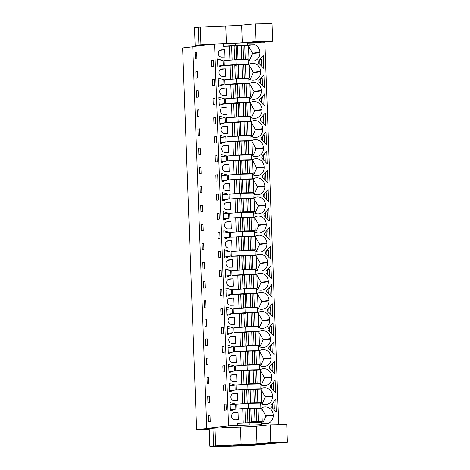 <?xml version="1.0" encoding="UTF-8"?>
<svg xmlns="http://www.w3.org/2000/svg" width="470" height="470" viewBox="0 0 470 470"><rect width="100%" height="100%" fill="white"/><g stroke="black" fill="none" stroke-linecap="round" stroke-linejoin="round"><path stroke-width="0.7" d="M245.211 45.496L247.555 45.232L247.467 42.823L214.543 44.08L192.741 46.559L206.741 428.352L209.32 428.293L196.625 429.739L209.226 429.468M278.733 424.663L264.898 42.852L247.484 43.228M192.747 46.794L182.624 47.946L196.625 429.739M247.555 45.232L235.353 45.49L235.264 43.087M248.172 61.911L248.26 64.32L236.052 64.584L235.875 59.772L248.084 59.508L248.172 61.911M245.916 64.584L248.26 64.32M245.046 78.678L245.035 78.378M236.575 78.86L248.783 78.596L248.959 83.407L236.751 83.672L236.575 78.86L224.795 79.659L224.971 84.471L236.751 83.672M246.615 83.678L248.959 83.407M245.745 97.766L245.734 97.466M237.274 97.954L249.482 97.69L249.57 100.092L249.658 102.495L237.45 102.76L237.274 97.954L225.5 98.753L225.676 103.559L237.45 102.76M247.314 102.766L249.658 102.495M246.445 116.86L246.433 116.554M237.973 117.042L250.181 116.777L250.269 119.18L250.357 121.589L238.149 121.853L237.973 117.042L226.199 117.841L226.376 122.652L238.149 121.853M248.013 121.853L250.357 121.589M247.144 135.948L247.132 135.648M238.672 136.13L250.88 135.865L251.056 140.677L238.848 140.941L238.672 136.13L226.898 136.929L227.075 141.74L238.848 140.941M248.712 140.941L251.056 140.677M247.843 155.035L247.831 154.736M239.371 155.218L251.579 154.959L251.756 159.765L239.547 160.029L239.371 155.218L227.597 156.022L227.774 160.828L239.547 160.029M249.411 160.035L251.756 159.765M248.542 174.129L248.53 173.824M240.076 174.311L252.278 174.047L252.461 178.858L240.252 179.117L240.076 174.311L228.297 175.11L228.473 179.922L240.252 179.117M250.116 179.123L252.461 178.858M249.241 193.217L249.235 192.917M240.775 193.399L252.983 193.135L253.16 197.946L240.951 198.211L240.775 193.399L228.996 194.198L229.084 196.607L229.172 199.01L240.951 198.211M250.816 198.211L253.16 197.946M249.946 212.305L249.934 212.005M241.474 212.487L253.683 212.223L253.859 217.034L241.65 217.299L241.474 212.487L229.695 213.286L229.783 215.695L229.871 218.098L241.65 217.299M251.515 217.305L253.859 217.034M250.645 231.393L250.633 231.093M242.173 231.581L254.382 231.316L254.558 236.122L242.35 236.387L242.173 231.581L230.4 232.38L230.576 237.186L242.35 236.387M252.214 236.392L254.558 236.122M251.344 250.487L251.333 250.187M242.873 250.669L255.081 250.404L255.169 252.807L255.257 255.216L243.049 255.48L242.873 250.669L231.099 251.468L231.275 256.279L243.049 255.48M252.913 255.48L255.257 255.216M252.043 269.574L252.032 269.275M243.572 269.757L255.78 269.492L255.956 274.304L243.748 274.568L243.572 269.757L231.798 270.555L231.974 275.367L243.748 274.568M253.612 274.568L255.956 274.304M252.743 288.662L252.731 288.363M244.271 288.844L256.479 288.586L256.655 293.392L244.447 293.656L244.271 288.844L232.497 289.649L232.674 294.455L244.447 293.656M254.311 293.662L256.655 293.392M253.442 307.756L253.43 307.451M244.976 307.938L257.184 307.674L257.272 310.077L257.36 312.485L245.152 312.744L244.976 307.938L233.196 308.737L233.373 313.549L245.152 312.744M255.016 312.75L257.36 312.485M254.141 326.844L254.135 326.544M245.675 327.026L257.883 326.762L258.059 331.573L245.851 331.838L245.675 327.026L233.895 327.825L233.984 330.234L234.072 332.637L245.851 331.838M255.715 331.838L258.059 331.573M254.846 345.932L254.834 345.632M246.374 346.114L258.582 345.855L258.759 350.661L246.55 350.926L246.374 346.114L234.595 346.919L234.771 351.724L246.55 350.926M256.414 350.931L258.759 350.661M255.545 365.026L255.533 364.72M247.073 365.208L259.281 364.943L259.37 367.346L259.458 369.755L247.249 370.013L247.073 365.208L235.3 366.007L235.476 370.818L247.249 370.013M257.113 370.019L259.458 369.755M256.244 384.113L256.232 383.814M247.772 384.296L259.981 384.031L260.069 386.434L260.157 388.843L247.949 389.107L247.772 384.296L235.999 385.095L236.175 389.906L247.949 389.107M257.813 389.107L260.157 388.843M256.943 403.201L256.931 402.902M248.471 403.383L260.68 403.119L260.856 407.931L248.648 408.195L248.471 403.383L236.698 404.182L236.874 408.994L248.648 408.195M258.512 408.195L260.856 407.931M257.642 422.289L257.63 421.99M237.485 425.679L237.397 423.276L261.379 422.213L261.467 424.616L228.543 425.873L206.741 428.352M269.815 424.845L257.061 425.115L261.467 424.616M244.341 59.59L244.329 59.291M278.898 424.645L275.679 424.716M248.471 46.042L252.578 53.157L259.91 52.329A8.278 7.561 83.5 0 0 254.805 44.726L248.971 44.856A8.278 7.561 83.5 0 0 247.925 45.437M259.91 52.329L259.922 52.705L252.596 53.533L252.578 53.157M248.095 59.86A8.278 7.561 83.5 0 0 252.32 61.141L252.66 61.135A8.278 7.561 83.5 0 0 253.295 61.088A8.278 7.561 83.5 0 0 259.922 52.705M247.179 59.126A8.278 7.561 83.5 0 0 247.631 59.52M270.908 405.716L270.879 405.034L275.831 399.283L276.295 411.92L270.932 406.397L270.908 405.716M275.132 380.195L275.596 392.832L270.232 387.304L270.203 386.622L270.18 385.94L275.132 380.195M258.142 254.358L259.399 254.217A8.278 7.561 83.5 0 0 258.764 254.258A8.278 7.561 83.5 0 0 255.627 255.422M259.399 254.217L257.865 254.423M256.174 256.033L260.274 263.147L267.606 262.313A8.278 7.561 83.5 0 0 259.74 254.205M267.606 262.313L267.624 262.689L260.286 263.523L260.274 263.147M255.792 269.845A8.278 7.561 83.5 0 0 260.016 271.125L260.362 271.12A8.278 7.561 83.5 0 0 260.991 271.072A8.278 7.561 83.5 0 0 267.624 262.689M254.875 269.11A8.278 7.561 83.5 0 0 255.333 269.504M256.497 288.933A8.278 7.561 83.5 0 0 260.715 290.213L261.062 290.207A8.278 7.561 83.5 0 0 261.69 290.166A8.278 7.561 83.5 0 0 268.323 281.777L260.991 282.611L260.973 282.235L268.311 281.401A8.278 7.561 83.5 0 0 260.439 273.299L258.565 273.511M255.574 288.198A8.278 7.561 83.5 0 0 256.033 288.592M258.841 273.446L260.098 273.305A8.278 7.561 83.5 0 0 259.464 273.346A8.278 7.561 83.5 0 0 256.326 274.509M260.098 273.305L260.439 273.299M268.311 281.401L268.323 281.777M254.769 217.851L258.876 224.966L266.208 224.131A8.278 7.561 83.5 0 0 258.341 216.03M266.208 224.131L266.226 224.507L258.888 225.341L258.876 224.966M254.393 231.663A8.278 7.561 83.5 0 0 258.618 232.944L258.958 232.938A8.278 7.561 83.5 0 0 259.593 232.897A8.278 7.561 83.5 0 0 266.226 224.507M253.477 230.929A8.278 7.561 83.5 0 0 253.935 231.322M257.995 216.036A8.278 7.561 83.5 0 0 257.366 216.077A8.278 7.561 83.5 0 0 254.229 217.246M269.533 227.48L269.997 240.117L264.634 234.589L264.604 233.907L264.581 233.226L269.533 227.48M255.093 250.757A8.278 7.561 83.5 0 0 259.317 252.038L259.663 252.026A8.278 7.561 83.5 0 0 260.292 251.985A8.278 7.561 83.5 0 0 266.925 243.601L259.587 244.429L259.575 244.053L266.907 243.225A8.278 7.561 83.5 0 0 259.041 235.118L257.166 235.329M254.176 250.022A8.278 7.561 83.5 0 0 254.634 250.416M257.437 235.27L258.694 235.123A8.278 7.561 83.5 0 0 258.065 235.17A8.278 7.561 83.5 0 0 254.928 236.334M258.694 235.123L259.041 235.118M266.907 243.225L266.925 243.601M271.166 271.977L271.396 278.293L266.032 272.77L265.979 271.407L270.932 265.656L271.166 271.977M258.271 313.302L262.377 320.417L269.709 319.582A8.278 7.561 83.5 0 0 261.843 311.475M269.709 319.582L269.721 319.958L262.389 320.793L262.377 320.417M257.895 327.114A8.278 7.561 83.5 0 0 262.119 328.395L262.46 328.389A8.278 7.561 83.5 0 0 263.094 328.342A8.278 7.561 83.5 0 0 269.721 319.958M256.978 326.38A8.278 7.561 83.5 0 0 257.431 326.773M261.496 311.487A8.278 7.561 83.5 0 0 260.862 311.528A8.278 7.561 83.5 0 0 257.73 312.691M271.866 291.065L272.095 297.381L266.731 291.858L266.678 290.495L271.631 284.75L271.866 291.065M260.938 330.715L262.195 330.575A8.278 7.561 83.5 0 0 261.567 330.616A8.278 7.561 83.5 0 0 258.43 331.779M262.195 330.575L260.662 330.78M258.97 332.39L263.077 339.505L270.409 338.67A8.278 7.561 83.5 0 0 262.542 330.569M270.409 338.67L270.42 339.046L263.088 339.88L263.077 339.505M258.594 346.202A8.278 7.561 83.5 0 0 262.818 347.483L263.159 347.477A8.278 7.561 83.5 0 0 263.793 347.436A8.278 7.561 83.5 0 0 270.42 339.046M257.678 345.468A8.278 7.561 83.5 0 0 258.136 345.861M261.637 349.803L263.241 349.656A8.278 7.561 83.5 0 1 271.108 357.758L271.125 358.134L263.788 358.968L259.669 351.478M259.293 365.29A8.278 7.561 83.5 0 0 263.517 366.571L263.858 366.565A8.278 7.561 83.5 0 0 264.493 366.524A8.278 7.561 83.5 0 0 271.125 358.134M258.377 364.561A8.278 7.561 83.5 0 0 258.835 364.949M262.894 349.662A8.278 7.561 83.5 0 0 262.266 349.704A8.278 7.561 83.5 0 0 259.129 350.873M273.493 335.562L268.129 330.04L268.082 328.677L273.035 322.925L273.493 335.562M257.572 294.214L261.673 301.323L269.01 300.489A8.278 7.561 83.5 0 0 261.138 292.387M269.01 300.489L269.022 300.865L261.69 301.699L261.673 301.323M257.196 308.026A8.278 7.561 83.5 0 0 261.414 309.307L261.761 309.295A8.278 7.561 83.5 0 0 262.395 309.254A8.278 7.561 83.5 0 0 269.022 300.865M256.273 307.292A8.278 7.561 83.5 0 0 256.732 307.686M260.797 292.393A8.278 7.561 83.5 0 0 260.163 292.44A8.278 7.561 83.5 0 0 257.025 293.603M267.407 310.265L267.383 309.583L272.33 303.837L272.794 316.474L267.43 310.946L267.407 310.265M268.828 349.128L268.781 347.765L273.734 342.013L274.198 354.65L268.828 349.128M263.905 214.819L263.882 214.138L268.834 208.386L269.298 221.023L263.929 215.501L263.905 214.819M265.303 252.995L265.28 252.314L270.232 246.568L270.697 259.205L265.333 253.677L265.303 252.995M252.537 101.643L254.141 101.491A8.278 7.561 83.5 0 1 262.007 109.598L262.025 109.968L254.687 110.802L250.575 103.318M250.193 117.13A8.278 7.561 83.5 0 0 254.417 118.411L254.763 118.399A8.278 7.561 83.5 0 0 255.392 118.358A8.278 7.561 83.5 0 0 262.025 109.968M249.276 116.396A8.278 7.561 83.5 0 0 249.734 116.789M253.794 101.496A8.278 7.561 83.5 0 0 253.166 101.544A8.278 7.561 83.5 0 0 250.028 102.707M251.274 122.406L255.375 129.52L262.707 128.686A8.278 7.561 83.5 0 0 254.84 120.579M262.707 128.686L262.724 129.062L255.386 129.896L255.375 129.52M250.892 136.218A8.278 7.561 83.5 0 0 255.116 137.499L255.463 137.493A8.278 7.561 83.5 0 0 256.091 137.446A8.278 7.561 83.5 0 0 262.724 129.062M249.975 135.483A8.278 7.561 83.5 0 0 250.434 135.877M254.499 120.59A8.278 7.561 83.5 0 0 253.865 120.631A8.278 7.561 83.5 0 0 250.727 121.795M264.634 93.853L265.098 106.49L259.734 100.962L259.704 100.28L259.681 99.599L264.634 93.853M251.139 63.462L252.396 63.321A8.278 7.561 83.5 0 0 251.767 63.362A8.278 7.561 83.5 0 0 248.63 64.525M252.396 63.321L250.863 63.526M249.171 65.136L253.277 72.251L260.609 71.416A8.278 7.561 83.5 0 0 252.743 63.315M260.609 71.416L260.621 71.793L253.289 72.627L253.277 72.251M248.795 78.948A8.278 7.561 83.5 0 0 253.019 80.229L253.359 80.223A8.278 7.561 83.5 0 0 253.994 80.182A8.278 7.561 83.5 0 0 260.621 71.793M247.878 78.214A8.278 7.561 83.5 0 0 248.33 78.608M264.399 87.397L259.029 81.874L258.982 80.511L263.934 74.759L264.399 87.397M251.838 82.55L253.095 82.409A8.278 7.561 83.5 0 0 252.466 82.45A8.278 7.561 83.5 0 0 249.329 83.619M253.095 82.409L251.567 82.614M249.87 84.224L253.976 91.339L261.308 90.504A8.278 7.561 83.5 0 0 253.442 82.403M261.308 90.504L261.326 90.88L253.988 91.715L253.976 91.339M249.494 98.036A8.278 7.561 83.5 0 0 253.718 99.317L254.059 99.311A8.278 7.561 83.5 0 0 254.693 99.27A8.278 7.561 83.5 0 0 261.326 90.88M248.577 97.302A8.278 7.561 83.5 0 0 249.035 97.695M260.433 120.05L260.38 118.687L265.333 112.941L265.797 125.578L260.433 120.05M254.64 158.913L256.238 158.76A8.278 7.561 83.5 0 1 264.111 166.862L264.122 167.238L256.79 168.072L252.672 160.587M252.296 174.393A8.278 7.561 83.5 0 0 256.514 175.68L256.861 175.668A8.278 7.561 83.5 0 0 257.495 175.627A8.278 7.561 83.5 0 0 264.122 167.238M251.374 173.665A8.278 7.561 83.5 0 0 251.832 174.059M255.897 158.766A8.278 7.561 83.5 0 0 255.263 158.807A8.278 7.561 83.5 0 0 252.126 159.976M261.132 139.144L261.079 137.781L266.032 132.029L266.496 144.666L261.132 139.144M253.371 179.675L257.478 186.79L264.81 185.956A8.278 7.561 83.5 0 0 256.943 177.848M264.81 185.956L264.822 186.332L257.49 187.166L257.478 186.79M252.995 193.487A8.278 7.561 83.5 0 0 257.219 194.768L257.56 194.762A8.278 7.561 83.5 0 0 258.195 194.715A8.278 7.561 83.5 0 0 264.822 186.332M252.079 192.753A8.278 7.561 83.5 0 0 252.531 193.147M256.596 177.86A8.278 7.561 83.5 0 0 255.962 177.901A8.278 7.561 83.5 0 0 252.831 179.064M253.694 212.575A8.278 7.561 83.5 0 0 257.918 213.856L258.259 213.85A8.278 7.561 83.5 0 0 258.894 213.809A8.278 7.561 83.5 0 0 265.521 205.419L258.189 206.254L258.177 205.878L265.509 205.043A8.278 7.561 83.5 0 0 257.642 196.942L255.762 197.153M252.778 211.841A8.278 7.561 83.5 0 0 253.23 212.234M256.038 197.089L257.296 196.948A8.278 7.561 83.5 0 0 256.667 196.989A8.278 7.561 83.5 0 0 253.53 198.152M257.296 196.948L257.642 196.942M265.509 205.043L265.521 205.419M262.507 176.638L262.483 175.956L267.43 170.211L267.894 182.848L262.53 177.319L262.507 176.638M253.941 139.819L255.539 139.672A8.278 7.561 83.5 0 1 263.412 147.774L263.423 148.15L256.091 148.984L251.973 141.494M251.597 155.306A8.278 7.561 83.5 0 0 255.815 156.586L256.162 156.581A8.278 7.561 83.5 0 0 256.79 156.539A8.278 7.561 83.5 0 0 263.423 148.15M250.675 154.571A8.278 7.561 83.5 0 0 251.133 154.965M255.198 139.678A8.278 7.561 83.5 0 0 254.564 139.719A8.278 7.561 83.5 0 0 251.427 140.883M266.731 151.123L267.195 163.754L261.831 158.231L261.778 156.868L266.731 151.123M263.182 195.044L268.135 189.298L268.593 201.936L263.229 196.413L263.182 195.044M269.48 366.853L274.433 361.107L274.897 373.744L269.533 368.216L269.48 366.853M263.041 387.985L264.299 387.844A8.278 7.561 83.5 0 0 263.664 387.885A8.278 7.561 83.5 0 0 260.527 389.048M264.299 387.844L262.765 388.05M261.073 389.659L265.174 396.774L272.512 395.94A8.278 7.561 83.5 0 0 264.639 387.832M272.512 395.94L272.524 396.316L265.186 397.15L265.174 396.774M260.691 403.471A8.278 7.561 83.5 0 0 264.916 404.752L265.262 404.746A8.278 7.561 83.5 0 0 265.891 404.705A8.278 7.561 83.5 0 0 272.524 396.316M259.775 402.737A8.278 7.561 83.5 0 0 260.233 403.131M259.076 383.649A8.278 7.561 83.5 0 0 259.534 384.043M259.992 384.384A8.278 7.561 83.5 0 0 264.216 385.664L264.563 385.653A8.278 7.561 83.5 0 0 265.192 385.612A8.278 7.561 83.5 0 0 271.825 377.228L264.487 378.056L264.475 377.686L271.807 376.852A8.278 7.561 83.5 0 0 263.94 368.744L262.066 368.956M262.336 368.897L263.6 368.75A8.278 7.561 83.5 0 0 262.965 368.797A8.278 7.561 83.5 0 0 259.828 369.961M263.6 368.75L263.94 368.744M271.807 376.852L271.825 377.228M263.693 68.309L258.33 62.78L258.283 61.417L263.235 55.672L263.693 68.309M261.772 408.759L265.861 415.862L273.211 415.028A8.278 7.561 83.5 0 0 265.339 406.926L264.998 406.932A8.278 7.561 83.5 0 0 264.363 406.973A8.278 7.561 83.5 0 0 261.226 408.136M273.211 415.028L273.223 415.404L265.879 416.238L265.861 415.862M261.396 422.559A8.278 7.561 83.5 0 0 262.847 423.335L268.687 423.212A8.278 7.561 83.5 0 0 273.223 415.404M260.474 421.825A8.278 7.561 83.5 0 0 260.932 422.219M214.543 44.08L228.543 425.873M195.103 52.669L195.338 59.056L196.93 58.873L196.701 52.487L195.103 52.669L196.701 52.634M224.349 407.179L224.237 404.135L226.058 403.93L226.282 410.016L224.46 410.222L224.349 407.179M207.934 402.667L207.699 396.281L209.297 396.098L209.532 402.485L207.934 402.667M220.736 308.69L222.563 308.479L222.674 311.522L222.786 314.571L220.959 314.777L220.736 308.69L222.569 308.649M220.459 251.209L220.683 257.301L218.861 257.507L218.638 251.421L220.459 251.209M219.337 270.509L219.561 276.595L221.382 276.389L221.159 270.303L219.337 270.509L221.164 270.467M219.76 232.121L219.984 238.208L218.156 238.419L217.933 232.333L219.76 232.121M202.335 249.952L202.1 243.566L203.698 243.384L203.933 249.77L202.335 249.952M205.137 326.309L204.902 319.923L206.5 319.741L206.73 326.127L205.137 326.309M220.26 295.689L220.036 289.596L221.858 289.391L222.081 295.477L220.26 295.689M205.837 345.403L205.601 339.011L207.2 338.829L207.434 345.221L205.837 345.403M221.435 327.778L221.658 333.865L223.485 333.659L223.262 327.572L221.435 327.778L223.268 327.737M222.245 349.909L222.134 346.866L223.961 346.66L224.184 352.747L222.357 352.952L222.245 349.909M205.795 300.653L206.03 307.039L204.438 307.221L204.203 300.835L205.795 300.653M206.301 358.099L206.536 364.491L208.134 364.309L207.899 357.923L206.301 358.099L207.905 358.07M217.234 213.239L217.457 219.326L219.284 219.12L219.061 213.033L217.234 213.239L219.067 213.204M203.034 269.04L202.799 262.654L204.397 262.471L204.632 268.858L203.034 269.04M215.137 155.97L216.958 155.764L217.181 161.85L215.36 162.062L215.137 155.97L216.964 155.934M197.435 116.325L197.2 109.939L198.798 109.757L199.033 116.143L197.435 116.325M213.033 98.7L213.257 104.792L215.084 104.581L214.861 98.494L213.033 98.7L214.866 98.665M213.85 120.837L213.738 117.794L215.56 117.582L215.783 123.675L213.962 123.88L213.85 120.837M196.037 78.143L195.802 71.757L197.4 71.575L197.635 77.967L196.037 78.143M214.161 79.406L214.385 85.493L212.558 85.699L212.334 79.612L214.161 79.406M198.099 90.663L198.334 97.055L196.736 97.237L196.501 90.845L198.099 90.663M197.899 129.027L199.497 128.845L199.732 135.231L198.134 135.413L197.899 129.027L199.503 128.992M199.538 173.595L199.304 167.208L200.896 167.026L201.131 173.412L199.538 173.595M214.661 142.968L214.438 136.882L216.259 136.676L216.482 142.763L214.661 142.968M200.238 192.682L200.003 186.296L201.601 186.114L201.83 192.5L200.238 192.682M215.836 175.063L216.059 181.15L217.886 180.944L217.663 174.852L215.836 175.063L217.669 175.022M216.647 197.194L216.535 194.151L218.362 193.946L218.585 200.032L216.758 200.238L216.647 197.194M200.197 147.933L200.432 154.325L198.834 154.507L198.604 148.115L200.197 147.933M200.702 205.384L202.3 205.202L202.535 211.594L200.937 211.77L200.702 205.384L202.306 205.349M201.401 224.472L202.999 224.29L203.234 230.682L201.636 230.864L201.401 224.472L203.005 224.443M223.538 385.048L225.359 384.842L225.582 390.928L223.761 391.134L223.538 385.048L225.365 385.006M223.056 372.046L222.833 365.96L224.66 365.748L224.883 371.835L223.056 372.046M207 377.193L208.598 377.011L208.833 383.397L207.235 383.579L207 377.193L208.604 377.157M211.635 60.524L211.858 66.611L213.686 66.405L213.462 60.319L211.635 60.524L213.468 60.483M208.633 421.76L208.404 415.368L209.996 415.186L210.231 421.578L208.633 421.76M205.096 281.559L205.331 287.951L203.733 288.134L203.504 281.742L205.096 281.559M229.936 60.178L229.419 46.166L223.573 46.295L235.353 45.49M223.485 43.886L223.573 46.295M243.231 422.877L242.72 408.871L236.874 408.994M242.532 403.789L242.021 389.777L236.175 389.906M241.833 384.701L241.322 370.689L235.476 370.818M241.133 365.607L240.622 351.601L234.771 351.724M240.434 346.519L239.917 332.507L234.072 332.637M239.735 327.431L239.218 313.42L233.373 313.549M239.036 308.338L238.519 294.332L232.674 294.455M238.331 289.25L237.82 275.244L231.974 275.367M237.632 270.162L237.121 256.15L231.275 256.279M236.933 251.074L236.422 237.062L230.576 237.186M236.234 231.98L235.723 217.974L229.871 218.098M235.535 212.892L235.018 198.88L229.172 199.01M234.836 193.805L234.319 179.793L228.473 179.922M234.136 174.711L233.619 160.705L227.774 160.828M233.431 155.623L232.92 141.617L227.075 141.74M232.732 136.535L232.221 122.523L226.376 122.652M232.033 117.447L231.522 103.435L225.676 103.559M231.334 98.353L230.817 84.347L224.971 84.471M230.635 79.265L230.118 65.254L224.272 65.383L236.052 64.584M235.875 59.772L224.096 60.571L224.272 65.383M224.736 49.773L225.001 57.046L221.734 57.117A3.643 3.325 83.5 0 1 218.28 53.703A3.643 3.325 83.5 0 1 221.188 49.861A3.643 3.325 83.5 0 1 221.47 49.844L224.736 49.773L219.884 50.325M230.253 406.732L230.1 402.555L235.664 404.171L235.846 409.053L230.406 410.903L230.253 406.732M231.969 336.185A3.643 3.325 83.5 0 0 231.687 336.203A3.643 3.325 83.5 0 0 228.778 340.051A3.643 3.325 83.5 0 0 232.233 343.464L235.499 343.394L235.235 336.115L231.416 336.25M233.831 297.939L234.101 305.212L230.835 305.283A3.643 3.325 83.5 0 1 227.38 301.869A3.643 3.325 83.5 0 1 230.288 298.027A3.643 3.325 83.5 0 1 230.564 298.009L233.831 297.939L228.984 298.491M232.256 311.163L232.345 313.607L226.904 315.458L226.599 307.11L232.162 308.72L232.256 311.163M230.241 256.338L230.065 251.45L224.501 249.84L224.807 258.189L230.241 256.338L224.76 256.961M230.946 275.426L225.506 277.276L225.201 268.928L230.764 270.544L230.946 275.426L225.459 276.055M231.998 247.943L231.734 240.669L228.467 240.74A3.643 3.325 83.5 0 0 228.191 240.758A3.643 3.325 83.5 0 0 225.283 244.6A3.643 3.325 83.5 0 0 228.731 248.013L231.998 247.943M228.144 199.069L222.704 200.919L222.398 192.571L227.962 194.18L228.056 196.625L228.144 199.069L222.662 199.691M228.931 164.312L229.201 171.585L225.935 171.656A3.643 3.325 83.5 0 1 222.48 168.242A3.643 3.325 83.5 0 1 225.388 164.4A3.643 3.325 83.5 0 1 225.665 164.383L228.931 164.312L224.084 164.858M225.864 136.911L226.047 141.799L220.606 143.65L220.301 135.301L225.864 136.911L220.383 137.54M227.803 133.404L227.533 126.13L224.266 126.201A3.643 3.325 83.5 0 0 223.99 126.219A3.643 3.325 83.5 0 0 221.082 130.061A3.643 3.325 83.5 0 0 224.537 133.474L227.803 133.404M225.436 68.861L225.7 76.14L222.433 76.21A3.643 3.325 83.5 0 1 218.979 72.791A3.643 3.325 83.5 0 1 221.887 68.949A3.643 3.325 83.5 0 1 222.169 68.931L225.436 68.861L220.589 69.413M223.943 84.535L223.767 79.647L218.197 78.032L218.503 86.38L223.943 84.535L218.462 85.158M226.135 87.949L226.399 95.228L223.133 95.298A3.643 3.325 83.5 0 1 219.678 91.885A3.643 3.325 83.5 0 1 222.586 88.043A3.643 3.325 83.5 0 1 222.868 88.019L226.135 87.949L221.288 88.501M219.907 124.562L219.602 116.213L225.165 117.823L225.341 122.711L219.907 124.562M224.466 98.735L224.642 103.623L219.202 105.474L218.897 97.126L224.466 98.735L218.979 99.358M233.367 374.367A3.643 3.325 83.5 0 0 233.091 374.384A3.643 3.325 83.5 0 0 230.183 378.227A3.643 3.325 83.5 0 0 233.631 381.64L236.898 381.57L236.633 374.296L232.814 374.431M229.554 387.638L229.401 383.467L234.965 385.077L235.141 389.965L229.707 391.815L229.554 387.638M223.244 65.442L217.804 67.292L217.498 58.944L223.062 60.554L223.156 62.998L223.244 65.442L217.763 66.064M235.934 355.208L232.668 355.279A3.643 3.325 83.5 0 0 232.392 355.296A3.643 3.325 83.5 0 0 229.478 359.139A3.643 3.325 83.5 0 0 232.932 362.552L236.199 362.482L235.934 355.208L231.087 355.755M223.567 107.113A3.643 3.325 83.5 0 0 223.291 107.131A3.643 3.325 83.5 0 0 220.377 110.973A3.643 3.325 83.5 0 0 223.832 114.386L227.098 114.316L226.834 107.043L223.015 107.172M226.564 156.005L226.746 160.893L221.305 162.738L221 154.389L226.564 156.005L221.082 156.628M229.008 372.728L228.696 364.379L234.266 365.989L234.442 370.877L229.008 372.728M229.542 237.25L224.108 239.101L223.796 230.752L229.366 232.362L229.542 237.25L224.061 237.873M228.667 213.274L228.843 218.162L223.403 220.007L223.097 211.659L228.667 213.274L223.18 213.897M231.299 228.855L231.034 221.582L227.768 221.646A3.643 3.325 83.5 0 0 227.492 221.67A3.643 3.325 83.5 0 0 224.578 225.512A3.643 3.325 83.5 0 0 228.032 228.925L231.299 228.855M232.433 259.757L232.703 267.031L229.436 267.101A3.643 3.325 83.5 0 1 225.982 263.688A3.643 3.325 83.5 0 1 228.89 259.845A3.643 3.325 83.5 0 1 229.166 259.828L232.433 259.757L227.586 260.31M233.132 278.845L233.402 286.124L230.136 286.195A3.643 3.325 83.5 0 1 226.681 282.781A3.643 3.325 83.5 0 1 229.589 278.939A3.643 3.325 83.5 0 1 229.865 278.916L233.132 278.845L228.285 279.397M226.205 296.364L225.9 288.016L231.463 289.632L231.645 294.52L226.205 296.364M234.8 324.3L234.536 317.027L231.269 317.097A3.643 3.325 83.5 0 0 230.987 317.115A3.643 3.325 83.5 0 0 228.079 320.957A3.643 3.325 83.5 0 0 231.534 324.37L234.8 324.3M233.743 351.789L233.567 346.901L227.997 345.286L228.303 353.634L233.743 351.789L228.261 352.412M226.37 183.47A3.643 3.325 83.5 0 0 226.088 183.488A3.643 3.325 83.5 0 0 223.18 187.33A3.643 3.325 83.5 0 0 226.634 190.744L229.9 190.673L229.636 183.4L225.812 183.535M228.232 145.218L228.502 152.497L225.236 152.568A3.643 3.325 83.5 0 1 221.781 149.155A3.643 3.325 83.5 0 1 224.689 145.312A3.643 3.325 83.5 0 1 224.966 145.289L228.232 145.218L223.385 145.77M227.445 179.981L227.263 175.093L221.699 173.483L222.005 181.831L227.445 179.981L221.958 180.603M227.069 202.558A3.643 3.325 83.5 0 0 226.787 202.576A3.643 3.325 83.5 0 0 223.879 206.424A3.643 3.325 83.5 0 0 227.333 209.837L230.6 209.767L230.335 202.488L226.517 202.623M237.332 393.384L234.066 393.455A3.643 3.325 83.5 0 0 233.79 393.472A3.643 3.325 83.5 0 0 230.882 397.315A3.643 3.325 83.5 0 0 234.336 400.728L237.603 400.657L237.332 393.384L232.486 393.936M238.032 412.472L238.302 419.751L235.035 419.822A3.643 3.325 83.5 0 1 231.581 416.408A3.643 3.325 83.5 0 1 234.489 412.566A3.643 3.325 83.5 0 1 234.765 412.543L238.032 412.472L233.185 413.024M227.451 330.375L227.298 326.198L232.862 327.807L233.044 332.695L227.603 334.546L227.451 330.375M229.419 46.166L236.134 45.819M241.228 45.708L243.354 45.66M230.118 65.254L236.833 64.907M241.933 64.795L244.053 64.754M232.844 79.113L232.327 65.007M230.817 84.347L237.532 83.995M242.632 83.889L244.758 83.842M233.543 98.207L233.026 84.095M231.522 103.435L238.231 103.089M243.331 102.977L245.458 102.93M234.242 117.294L233.725 103.183M232.221 122.523L238.93 122.177M244.03 122.065L246.157 122.024M234.941 136.382L234.424 122.276M232.92 141.617L239.63 141.264M244.729 141.159L246.856 141.112M235.64 155.476L235.123 141.364M233.619 160.705L240.334 160.358M245.428 160.246L247.555 160.2M236.339 174.564L235.822 160.452M234.319 179.793L241.034 179.446M246.127 179.334L248.254 179.287M237.045 193.652L236.522 179.54M235.018 198.88L241.733 198.534M246.832 198.428L248.959 198.381M237.744 212.74L237.227 198.634M235.723 217.974L242.432 217.628M247.531 217.516L249.658 217.469M238.443 231.833L237.926 217.722M236.422 237.062L243.131 236.716M248.231 236.604L250.357 236.557M239.142 250.921L238.625 236.809M237.121 256.15L243.83 255.803M248.93 255.692L251.056 255.651M239.841 270.009L239.324 255.903M237.82 275.244L244.535 274.891M249.629 274.786L251.756 274.738M240.54 289.103L240.023 274.991M238.519 294.332L245.234 293.985M250.328 293.873L252.455 293.826M241.239 308.191L240.722 294.079M239.218 313.42L245.933 313.073M251.027 312.961L253.154 312.914M241.944 327.279L241.427 313.173M239.917 332.507L246.633 332.161M251.732 332.055L253.859 332.008M242.643 346.366L242.126 332.261M240.622 351.601L247.332 351.255M252.431 351.143L254.558 351.096M243.343 365.46L242.826 351.349M241.322 370.689L248.031 370.342M253.13 370.231L255.257 370.184M244.042 384.548L243.525 370.436M242.021 389.777L248.73 389.43M253.829 389.319L255.956 389.278M244.741 403.636L244.224 389.53M242.72 408.871L249.435 408.518M254.529 408.412L256.655 408.365M245.44 422.73L244.923 408.618M249.171 422.471L249.259 424.88M243.689 426.919L232.867 427.289M231.81 427.33L224.531 427.195L222.398 427.406L222.41 427.747M232.145 60.025L231.622 45.913M248.448 45.449L254.805 44.726M249.376 60.565L252.596 53.533M273.423 408.959L274.321 408.859L274.098 402.772L272.694 402.931M272.359 403.313L272.535 408.048M271.66 384.225L271.836 388.96M271.995 383.837L273.399 383.679L273.622 389.765L272.723 389.871M257.072 270.55L260.286 263.523M256.873 275.12L260.973 282.235M257.772 289.637L260.991 282.611M255.674 232.368L258.888 225.341M266.061 231.51L266.237 236.24M266.39 231.123L267.8 230.964L268.023 237.05L267.119 237.156M255.474 236.945L259.575 244.053M256.373 251.456L259.587 244.429M267.459 269.686L267.636 274.421M267.794 269.304L269.198 269.146L269.422 275.232L268.523 275.332M259.17 327.813L262.389 320.793M268.159 288.774L268.335 293.509M268.493 288.392L269.897 288.233L270.121 294.32L269.222 294.42M259.875 346.907L263.088 339.88M260.574 365.995L263.788 358.968M269.563 326.956L269.733 331.691M269.892 326.574L271.296 326.409L271.519 332.502L270.62 332.601M258.471 308.725L261.69 301.699M268.863 307.868L269.034 312.597M269.192 307.48L270.597 307.321L270.82 313.408L269.921 313.514M270.262 346.043L270.432 350.779M270.591 345.662L271.995 345.503L272.218 351.589L271.319 351.689M265.362 212.417L265.532 217.152M265.691 212.035L267.095 211.876L267.318 217.963L266.42 218.062M266.76 250.598L266.937 255.333M267.095 250.21L268.499 250.052L268.723 256.138L267.818 256.244M251.474 117.829L254.687 110.802M252.173 136.923L255.386 129.896M261.161 97.877L261.338 102.613M261.49 97.496L262.9 97.337L263.124 103.424L262.219 103.529M250.069 79.653L253.289 72.627M260.462 78.79L260.633 83.525M260.791 78.408L262.195 78.249L262.419 84.336L261.52 84.436M250.774 98.741L253.988 91.715M261.861 116.971L262.037 121.707M262.195 116.584L263.6 116.425L263.823 122.511L262.918 122.617M253.571 175.099L256.79 168.072M262.56 136.059L262.736 140.794M262.894 135.677L264.299 135.519L264.522 141.605L263.623 141.705M254.27 194.186L257.49 187.166M254.07 198.763L258.177 205.878M254.975 213.28L258.189 206.254M263.964 174.241L264.134 178.97M264.293 173.853L265.697 173.694L265.92 179.781L265.021 179.887M252.872 156.011L256.091 148.984M263.259 155.147L263.435 159.882M263.594 154.765L264.998 154.607L265.221 160.693L264.322 160.793M264.663 193.329L264.833 198.064M264.992 192.947L266.396 192.782L266.619 198.875L265.72 198.975M270.961 365.137L271.137 369.866M271.29 364.749L272.7 364.591L272.923 370.677L272.018 370.783M261.972 404.177L265.186 397.15M260.374 370.572L264.475 377.686M261.273 385.083L264.487 378.056M259.763 59.702L259.933 64.437M260.092 59.32L261.496 59.155L261.72 65.248L260.821 65.348M262.665 423.259L265.879 416.238M274.104 402.931L272.665 402.96M270.603 307.486L269.163 307.515M268.505 250.216L267.066 250.246M269.204 269.304L267.765 269.334M267.806 231.123L266.367 231.158M269.903 288.392L268.464 288.427M271.302 326.574L269.862 326.603M272.001 345.662L270.567 345.691M267.101 212.035L265.668 212.064M265.004 154.765L263.564 154.795M262.906 97.496L261.467 97.531M263.605 116.589L262.166 116.619M262.201 78.408L260.762 78.437M264.305 135.677L262.865 135.707M265.703 173.853L264.263 173.888M266.402 192.947L264.963 192.976M273.405 383.843L271.966 383.873M272.706 364.749L271.266 364.785M261.502 59.32L260.063 59.349M224.237 404.135L226.064 404.094M207.699 396.281L209.303 396.245M218.638 251.421L220.465 251.38M217.933 232.333L219.766 232.292M202.1 243.566L203.704 243.53M204.902 319.923L206.506 319.888M220.036 289.596L221.869 289.561M205.601 339.011L207.205 338.976M222.134 346.866L223.967 346.831M204.203 300.835L205.801 300.8M202.799 262.654L204.403 262.618M197.2 109.939L198.804 109.904M213.738 117.794L215.566 117.753M195.802 71.757L197.406 71.722M212.334 79.612L214.167 79.571M196.501 90.845L198.105 90.81M199.304 167.208L200.901 167.173M214.438 136.882L216.265 136.84M200.003 186.296L201.607 186.261M216.535 194.151L218.368 194.11M198.604 148.115L200.202 148.079M222.833 365.96L224.666 365.919M208.404 415.368L210.002 415.333M203.504 281.742L205.102 281.706M235.664 404.171L230.183 404.793M235.846 409.053L230.359 409.681M235.235 336.115L230.388 336.667M232.162 308.72L226.681 309.342M232.345 313.607L226.857 314.23M230.065 251.45L224.584 252.073M230.764 270.544L225.283 271.166M231.734 240.669L226.887 241.222M227.962 194.18L222.48 194.803M226.047 141.799L220.559 142.428M227.533 126.13L222.686 126.683M223.767 79.647L218.28 80.27M225.165 117.823L219.678 118.446M225.341 122.711L219.86 123.334M224.642 103.623L219.161 104.246M236.633 374.296L231.786 374.849M234.965 385.077L229.483 385.7M235.141 389.965L229.66 390.588M223.062 60.554L217.581 61.176M226.834 107.043L221.987 107.595M226.746 160.893L221.258 161.516M234.266 365.989L228.778 366.612M234.442 370.877L228.961 371.5M229.366 232.362L223.879 232.985M228.843 218.162L223.362 218.785M231.034 221.582L226.188 222.128M231.463 289.632L225.982 290.254M231.645 294.52L226.158 295.142M234.536 317.027L229.683 317.579M233.567 346.901L228.079 347.524M229.636 183.4L224.783 183.952M227.263 175.093L221.781 175.715M230.335 202.488L225.488 203.04M232.862 327.807L227.38 328.436M233.044 332.695L227.562 333.318M239.259 445.155L235.118 445.625C232.779 445.613 232.938 445.513 235.593 445.325L239.3 444.873M242.696 445.078L238.56 445.548L242.696 445.078L242.743 444.767M238.56 445.548L238.49 445.243M235.593 445.325C232.938 445.513 232.779 445.613 235.118 445.625M236.075 46.013L234.113 46.236L234.612 59.766L248.947 58.956L238.008 59.191L234.612 59.766M241.721 59.108L241.228 45.584L237.514 45.66L236.069 45.825L236.563 59.355M248.947 58.956L248.448 45.425L241.233 45.737M237.514 45.66L238.008 59.191M243.066 45.696L243.56 59.226M244.735 45.508L245.234 59.032M236.774 65.107L234.812 65.33L235.311 78.854L249.646 78.044L238.707 78.279L235.311 78.854M242.42 78.196L241.927 64.672L238.214 64.748L236.768 64.913L237.268 78.443M249.646 78.044L249.147 64.513L241.933 64.825M238.214 64.748L238.707 78.279M243.766 64.784L244.259 78.314M245.44 64.596L245.933 78.126M237.473 84.195L235.517 84.418L236.011 97.948L250.346 97.131L239.412 97.366L236.011 97.948M243.119 97.29L242.626 83.76L238.913 83.842L237.468 84.007L237.967 97.531M250.346 97.131L249.852 83.607L242.632 83.913M238.913 83.842L239.412 97.366M244.465 83.877L244.958 97.402M246.139 83.683L246.633 97.214M238.178 103.283L236.216 103.506L236.71 117.036L251.045 116.225L240.111 116.46L236.71 117.036M243.824 116.378L243.325 102.848L239.612 102.93L238.167 103.094L238.666 116.625M251.045 116.225L250.551 102.695L243.331 103.006M239.612 102.93L240.111 116.46M245.164 102.965L245.663 116.495M246.838 102.777L247.332 116.302M238.878 122.376L236.915 122.594L237.409 136.124L251.744 135.313L240.81 135.548L237.409 136.124M244.523 135.466L244.024 121.942L240.311 122.018L238.872 122.182L239.365 135.713M251.744 135.313L251.25 121.783L244.03 122.094M240.311 122.018L240.81 135.548M245.863 122.053L246.362 135.583M247.537 121.865L248.031 135.389M239.577 141.464L237.614 141.687L238.108 155.212L252.443 154.401L241.51 154.636L238.108 155.212M245.222 154.559L244.723 141.029L241.016 141.112L239.571 141.276L240.064 154.8M252.443 154.401L251.949 140.877L244.729 141.182M241.016 141.112L241.51 154.636M246.562 141.147L247.061 154.671M248.236 140.953L248.736 154.483M240.276 160.552L238.314 160.775L238.813 174.305L253.148 173.489L242.209 173.73L238.813 174.305M245.922 173.647L245.428 160.117L241.715 160.2L240.27 160.364L240.763 173.894M253.148 173.489L252.649 159.964L245.428 160.276M241.715 160.2L242.209 173.73M247.267 160.235L247.761 173.759M248.936 160.041L249.435 173.571M240.975 179.64L239.013 179.863L239.512 193.393L253.847 192.583L242.908 192.817L239.512 193.393M246.621 192.735L246.127 179.211L242.414 179.287L240.969 179.452L241.463 192.982M253.847 192.583L253.348 179.052L246.133 179.364M242.414 179.287L242.908 192.817M247.966 179.323L248.46 192.853M249.635 179.135L250.134 192.659M241.674 198.734L239.712 198.957L240.211 212.481L254.546 211.67L243.607 211.905L240.211 212.481M247.32 211.829L246.826 198.299L243.113 198.381L241.668 198.54L242.167 212.07M254.546 211.67L254.047 198.14L246.832 198.452M243.113 198.381L243.607 211.905M248.665 198.411L249.159 211.941M250.34 198.222L250.833 211.753M242.373 217.822L240.417 218.045L240.91 231.575L255.245 230.758L244.312 230.993L240.91 231.575M248.019 230.917L247.525 217.387L243.812 217.469L242.367 217.633L242.867 231.158M255.245 230.758L254.752 217.234L247.531 217.54M243.812 217.469L244.312 230.993M249.364 217.504L249.858 231.029M251.039 217.31L251.532 230.841M243.078 236.909L241.116 237.133L241.609 250.663L255.944 249.852L245.011 250.087L241.609 250.663M248.724 250.005L248.225 236.475L244.512 236.557L243.066 236.721L243.566 250.251M255.944 249.852L255.451 236.322L248.231 236.633M244.512 236.557L245.011 250.087M250.064 236.592L250.563 250.122M251.738 236.404L252.231 249.928M243.777 256.003L241.815 256.226L242.309 269.751L256.644 268.94L245.71 269.175L242.309 269.751M249.423 269.093L248.924 255.568L245.211 255.645L243.771 255.809L244.265 269.339M256.644 268.94L256.15 255.41L248.93 255.721M245.211 255.645L245.71 269.175M250.763 255.68L251.262 269.21M252.437 255.492L252.93 269.022M244.476 275.091L242.514 275.314L243.008 288.839L257.343 288.028L246.409 288.263L243.008 288.839M250.122 288.186L249.623 274.656L245.916 274.738L244.471 274.903L244.964 288.427M257.343 288.028L256.849 274.504L249.629 274.809M245.916 274.738L246.409 288.263M251.462 274.774L251.961 288.298M253.136 274.58L253.636 288.11M245.175 294.179L243.213 294.402L243.713 307.932L258.048 307.116L247.108 307.356L243.713 307.932M250.821 307.274L250.328 293.744L246.615 293.826L245.17 293.991L245.663 307.521M258.048 307.116L257.548 293.591L250.328 293.903M246.615 293.826L247.108 307.356M252.167 293.862L252.66 307.386M253.835 293.668L254.335 307.198M245.875 313.267L243.912 313.49L244.412 327.02L258.747 326.209L247.808 326.444L244.412 327.02M251.52 326.362L251.027 312.838L247.314 312.914L245.869 313.079L246.362 326.609M258.747 326.209L258.247 312.679L251.033 312.991M247.314 312.914L247.808 326.444M252.866 312.95L253.359 326.48M254.534 312.762L255.034 326.286M246.574 332.361L244.612 332.584L245.111 346.108L259.446 345.297L248.507 345.532L245.111 346.108M252.22 345.456L251.726 331.926L248.013 332.008L246.568 332.173L247.067 345.697M259.446 345.297L258.947 331.767L251.732 332.079M248.013 332.008L248.507 345.532M253.565 332.037L254.059 345.568M255.239 331.849L255.733 345.38M247.279 351.448L245.317 351.672L245.81 365.202L260.145 364.385L249.212 364.62L245.81 365.202M252.919 364.544L252.425 351.014L248.712 351.096L247.267 351.26L247.766 364.785M260.145 364.385L259.651 350.861L252.431 351.166M248.712 351.096L249.212 364.62M254.264 351.131L254.763 364.655M255.939 350.937L256.432 364.467M247.978 370.536L246.016 370.76L246.509 384.29L260.844 383.479L249.911 383.714L246.509 384.29M253.624 383.632L253.124 370.107L249.411 370.184L247.966 370.348L248.466 383.878M260.844 383.479L260.351 369.949L253.13 370.26M249.411 370.184L249.911 383.714M254.963 370.219L255.463 383.749M256.638 370.031L257.131 383.555M248.677 389.63L246.715 389.853L247.208 403.378L261.543 402.567L250.61 402.802L247.208 403.378M254.323 402.72L253.824 389.195L250.111 389.272L248.671 389.436L249.165 402.966M261.543 402.567L261.05 389.037L253.829 389.348M250.111 389.272L250.61 402.802M255.662 389.307L256.162 402.837M257.337 389.119L257.836 402.649M249.376 408.718L247.414 408.941L247.907 422.471L262.242 421.655L251.309 421.89L247.907 422.471M255.022 421.813L254.523 408.283L250.816 408.365L249.37 408.53L249.864 422.054M262.242 421.655L261.749 408.13L254.529 408.436M250.816 408.365L251.309 421.89M256.367 408.401L256.861 421.925M258.036 408.207L258.535 421.737M256.103 41.436L242.279 42.817L241.633 25.157L255.457 23.776L256.103 41.436L272.671 41.16L250.522 43.164M272.671 41.16L272.024 23.5L255.457 23.776M202.27 45.478A43.269 1.475 -2.1 0 1 197.165 45.467A10.158 0.347 -2.1 0 1 195.285 45.384A11.086 0.376 -2.1 0 1 195.138 45.331L194.492 27.671A11.086 0.376 -2.1 0 1 198.246 27.248L200.285 27.125A33.864 1.151 -2.1 0 1 225.753 25.997A15.052 0.511 -2.1 0 0 241.633 25.157M195.138 45.331A11.086 0.376 -2.1 0 1 198.892 44.909L200.931 44.785A33.864 1.151 -2.1 0 1 214.349 44.104M215.207 44.068A33.864 1.151 -2.1 0 1 226.405 43.657L225.753 25.997M242.279 42.817A15.052 0.511 -2.1 0 1 240.44 42.976M227.21 43.634A15.052 0.511 -2.1 0 1 226.405 43.657M203.857 45.296A43.269 1.475 -2.1 0 1 199.821 45.29L198.458 45.208L200.667 44.961A30.227 1.028 -2.1 0 1 212.522 44.309M222.68 43.904A30.227 1.028 -2.1 0 1 223.761 43.869M255.944 42.23L246.251 42.747A18.306 0.623 -2.1 0 1 244.694 42.882M255.95 42.388L247.484 43.152M198.892 44.909L198.246 27.248M287.376 442.194L270.808 442.47L256.984 443.85L256.338 426.184L270.162 424.81L286.729 424.533L287.376 442.194L251.562 445.431A13.166 0.447 -2.1 0 1 235.264 446.2L228.173 446.359A12.038 0.411 -2.1 0 1 227.169 446.377L225.9 446.4A43.269 1.475 -2.1 0 1 211.87 446.5A10.158 0.347 -2.1 0 1 209.99 446.418A11.086 0.376 -2.1 0 1 209.843 446.365A11.086 0.376 -2.1 0 1 213.597 445.942L215.636 445.819A33.864 1.151 -2.1 0 1 241.11 444.69L240.458 427.03A33.864 1.151 -2.1 0 0 214.99 428.158L212.951 428.282A11.086 0.376 -2.1 0 0 209.197 428.699L209.843 446.365M256.338 426.184A15.052 0.511 -2.1 0 1 240.458 427.03M256.984 443.85A15.052 0.511 -2.1 0 1 241.11 444.69M215.372 445.995A30.227 1.028 -2.1 0 1 241.198 444.814A18.306 0.623 -2.1 0 0 260.956 443.774L270.655 443.416L246.439 445.607L229.601 446.189A43.269 1.475 -2.1 0 1 214.526 446.324L213.163 446.236L215.372 445.995M270.162 424.81L270.808 442.47M213.597 445.942L212.951 428.282M229.566 445.237L229.601 446.189M271.108 357.758L263.776 358.592M263.241 349.656L261.367 349.868M262.007 109.598L254.675 110.427M254.141 101.491L252.267 101.702M264.111 166.862L256.773 167.696M256.238 158.76L254.364 158.972M263.412 147.774L256.074 148.608M255.539 139.672L253.665 139.884M263.464 407.137L265.339 406.926M263.74 407.073L264.998 406.932M220.912 49.908L221.47 49.844M230.012 298.068L230.564 298.009M227.915 240.799L228.467 240.74M225.112 164.441L225.665 164.383M223.714 126.266L224.266 126.201M221.611 68.996L222.169 68.931M222.316 88.084L222.868 88.019M232.115 355.338L232.668 355.279M227.216 221.711L227.768 221.646M228.614 259.892L229.166 259.828M229.313 278.98L229.865 278.916M230.711 317.162L231.269 317.097M224.413 145.353L224.966 145.289M233.514 393.519L234.066 393.455M234.213 412.607L234.765 412.543M200.931 44.785L200.285 27.125M215.636 445.819L214.99 428.158M246.439 445.607L246.403 444.632M238.184 445.995L238.161 445.278M233.461 445.554L233.232 445.09M244.359 445.155L244.541 444.702"/></g></svg>

